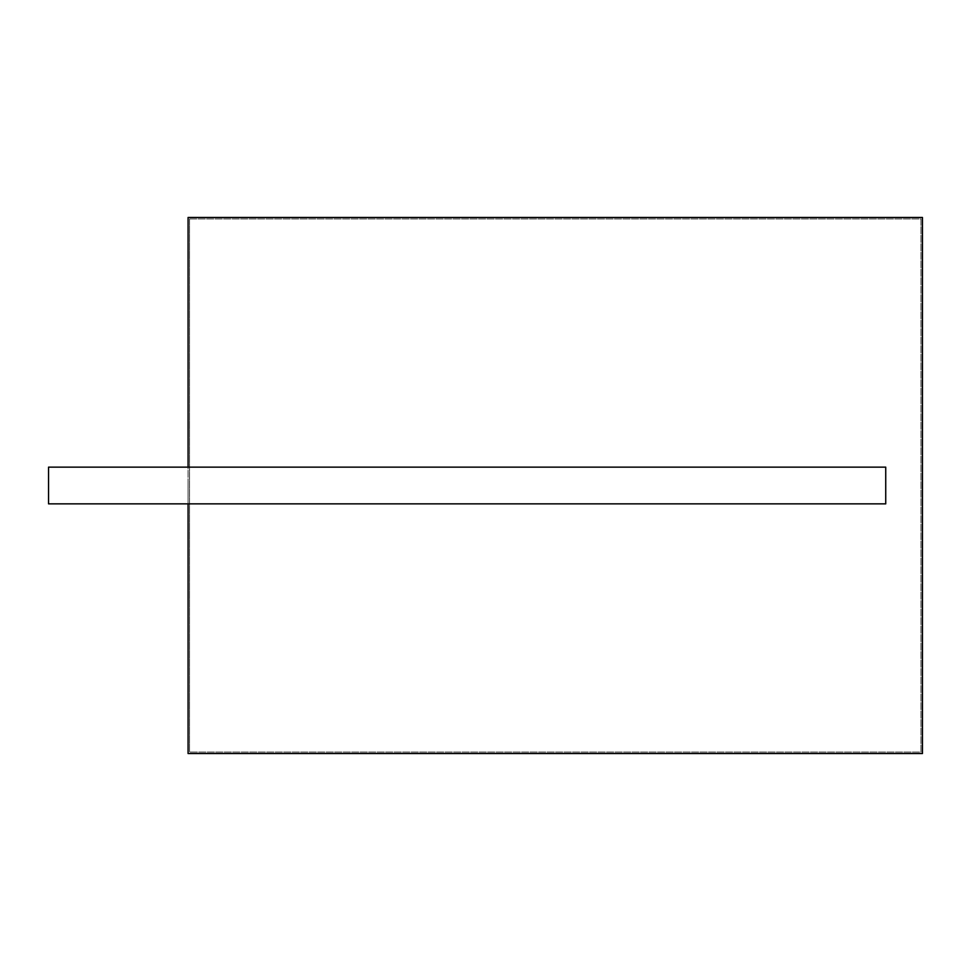 <?xml version="1.0" encoding="UTF-8"?>
<svg xmlns="http://www.w3.org/2000/svg" width="971" height="971" viewBox="0 0 971 971"><rect width="100%" height="100%" fill="white"/><g stroke="black" fill="none" stroke-linecap="round" stroke-linejoin="round"><path stroke-width="0.73" stroke-dasharray="4.86 3.64" d="M48.55 485.5L48.55 503.864L48.55 485.5M188.083 485.5L188.083 503.864L885.734 503.864L885.734 467.136L885.734 503.864L885.734 467.136L188.083 467.136L188.083 485.5M188.083 217.455L188.083 753.545L922.45 753.545L922.45 217.455L922.45 753.545L188.083 753.545L922.45 753.545L922.45 217.455L188.083 217.455L188.083 753.545L188.083 217.455L922.45 217.455L188.083 217.455M189.551 218.924L920.981 218.924L920.981 752.076L189.551 752.076L920.981 752.076L920.981 218.924L189.551 218.924L189.551 752.076L189.551 218.924M188.083 503.864L48.55 503.864L48.55 467.136L188.083 467.136"/><path stroke-width="1.46" d="M188.083 217.455L922.45 217.455L922.45 753.545L188.083 753.545L188.083 503.864L885.734 503.864L885.734 467.136L188.083 467.136L188.083 217.455M188.083 467.136L48.55 467.136L48.55 503.864L188.083 503.864"/></g></svg>
